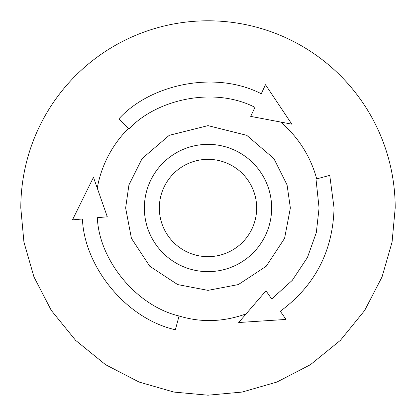<?xml version="1.0" encoding="UTF-8"?>
<svg xmlns="http://www.w3.org/2000/svg" width="416" height="416" viewBox="0 0 416 416"><rect width="100%" height="100%" fill="white"/><g stroke="black" fill="none" stroke-linecap="round" stroke-linejoin="round"><path stroke-width="0.62" d="M144.352 208A63.648 63.648 0 0 0 208 271.648A63.648 63.648 0 0 0 271.648 208A63.648 63.648 0 0 0 208 144.352A63.648 63.648 0 0 0 144.352 208M256.672 208A48.672 48.672 0 0 1 208 256.672A48.672 48.672 0 0 1 159.328 208A48.672 48.672 0 0 1 208 159.328A48.672 48.672 0 0 1 256.672 208M290.368 208L287.071 184.938L273.894 158.579L246.761 135.325L208 125.632L169.239 135.325L142.106 158.579L128.929 184.938L125.632 208L131.414 238.321L149.755 266.245L177.679 284.586L208 290.368L238.321 284.586L266.245 266.245L284.586 238.321L290.368 208M265.98 290.805L271.71 298.984L292.266 280.363L307.45 257.462L316.321 232.575L319.072 208L315.988 179.067L329.753 175.375L334.048 208C332.904 251.233 314.985 285.646 280.301 311.251L286.026 319.431L238.685 322.52L265.98 290.805M128.435 128.435A112.518 112.518 0 0 0 97.256 188.105L107.297 216.809L97.349 217.682C98.972 259.49 135.574 305.562 179.067 315.988C201.131 322.738 223.491 322.031 246.142 313.856M316.685 178.88A112.518 112.518 0 0 0 280.602 122.039L250.723 116.386L254.94 107.333C213.824 86.252 156.504 99.367 128.95 128.95L118.872 118.872C149.62 84.781 214.588 69.815 261.269 93.761L265.491 84.713L291.834 124.166L280.602 122.039M20.8 208L23.925 242.065L33.946 276.905L51.314 310.44L75.629 340.371L105.56 364.686L139.095 382.054L173.935 392.075L208 395.2L242.065 392.075L276.905 382.054L310.44 364.686L340.371 340.371L364.686 310.44L382.054 276.905L392.075 242.065L395.2 208A187.2 187.2 0 0 0 208 20.8A187.2 187.2 0 0 0 20.8 208L78.338 208L72.483 219.856L82.43 218.988C84.261 266.453 125.824 318.672 175.375 329.753L179.067 315.988M97.256 188.105L93.48 177.315L78.338 208M125.632 208L104.213 208"/></g></svg>
